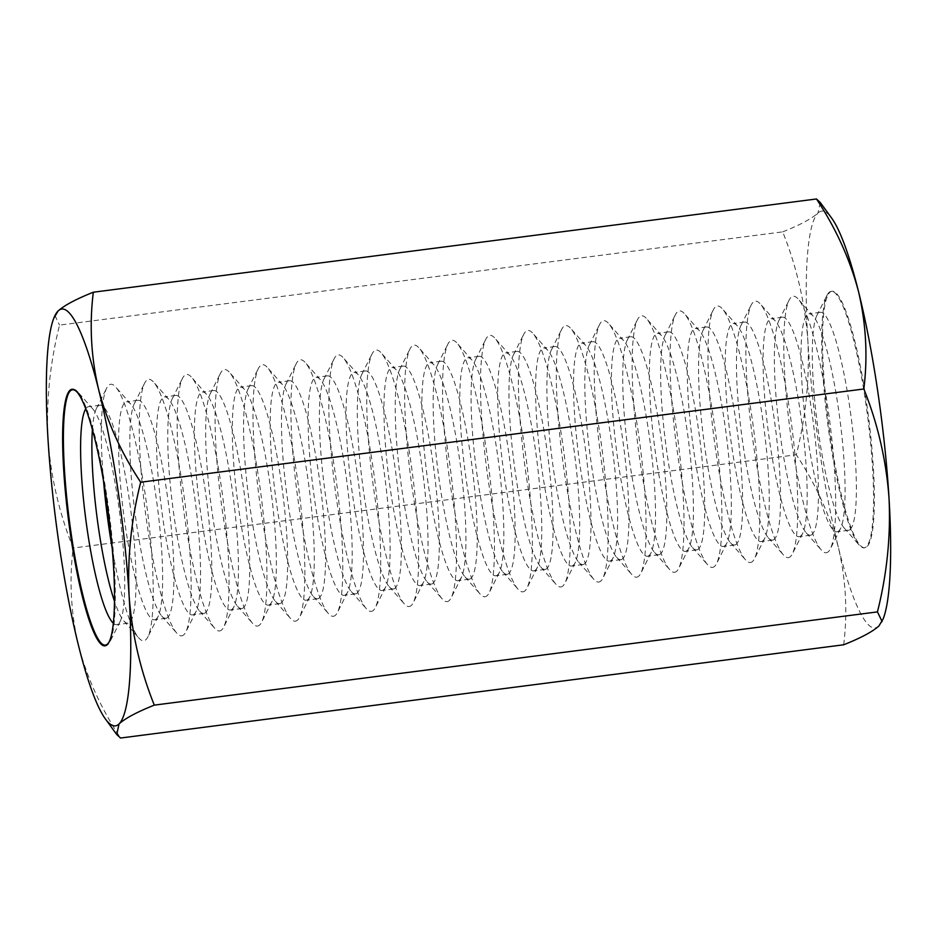 <?xml version="1.0" encoding="UTF-8"?>
<svg xmlns="http://www.w3.org/2000/svg" width="937" height="937" viewBox="0 0 937 937"><rect width="100%" height="100%" fill="white"/><g stroke="black" fill="none" stroke-linecap="round" stroke-linejoin="round"><path stroke-width="0.7" stroke-dasharray="4.68 3.51" d="M838.978 530.775A109.898 17.194 82.7 0 1 837.092 531.783A109.898 17.194 82.7 0 1 805.984 424.988A109.898 17.194 82.7 0 1 808.982 313.79A109.898 17.194 82.7 0 1 813.199 316.12A109.898 17.194 82.7 0 1 840.079 420.584A109.898 17.194 82.7 0 1 840.583 528.456A109.898 17.194 82.7 0 1 838.978 530.775M850.292 529.323A109.898 17.194 -97.3 0 0 850.538 412.76A109.898 17.194 -97.3 0 0 820.285 312.337A109.898 17.194 -97.3 0 0 816.795 315.652A109.898 17.194 -97.3 0 0 817.298 423.524A109.898 17.194 -97.3 0 0 844.178 528A109.898 17.194 -97.3 0 0 848.395 530.319A109.898 17.194 -97.3 0 0 850.292 529.323M812.379 534.207A109.898 17.194 82.7 0 1 810.482 535.214A109.898 17.194 82.7 0 1 806.265 532.884A109.898 17.194 82.7 0 1 779.373 428.42A109.898 17.194 82.7 0 1 778.881 320.548A109.898 17.194 82.7 0 1 782.372 317.221A109.898 17.194 82.7 0 1 812.625 417.656A109.898 17.194 82.7 0 1 812.379 534.207M801.065 535.671A109.898 17.194 82.7 0 1 799.167 536.667A109.898 17.194 82.7 0 1 768.071 429.872A109.898 17.194 82.7 0 1 771.069 318.685A109.898 17.194 82.7 0 1 775.286 321.004A109.898 17.194 82.7 0 1 802.166 425.48A109.898 17.194 82.7 0 1 802.669 533.352A109.898 17.194 82.7 0 1 801.065 535.671M774.466 539.103A109.898 17.194 82.7 0 1 772.568 540.099A109.898 17.194 82.7 0 1 768.352 537.768A109.898 17.194 82.7 0 1 741.46 433.304A109.898 17.194 82.7 0 1 740.968 325.432A109.898 17.194 82.7 0 1 744.458 322.105A109.898 17.194 82.7 0 1 774.712 422.54A109.898 17.194 82.7 0 1 774.466 539.103M763.151 540.555A109.898 17.194 82.7 0 1 761.254 541.563A109.898 17.194 82.7 0 1 730.157 434.768A109.898 17.194 82.7 0 1 733.156 323.57A109.898 17.194 82.7 0 1 737.372 325.9A109.898 17.194 82.7 0 1 764.252 430.364A109.898 17.194 82.7 0 1 764.756 538.236A109.898 17.194 82.7 0 1 763.151 540.555M736.552 543.987A109.898 17.194 82.7 0 1 734.655 544.994A109.898 17.194 82.7 0 1 730.438 542.664A109.898 17.194 82.7 0 1 703.546 438.188A109.898 17.194 82.7 0 1 703.055 330.328A109.898 17.194 82.7 0 1 706.545 327.001A109.898 17.194 82.7 0 1 736.798 427.436A109.898 17.194 82.7 0 1 736.552 543.987M725.238 545.451A109.898 17.194 82.7 0 1 723.341 546.447A109.898 17.194 82.7 0 1 692.244 439.652A109.898 17.194 82.7 0 1 695.231 328.454A109.898 17.194 82.7 0 1 699.459 330.784A109.898 17.194 82.7 0 1 726.339 435.248A109.898 17.194 82.7 0 1 726.831 543.12A109.898 17.194 82.7 0 1 725.238 545.451M698.627 548.871A109.898 17.194 82.7 0 1 696.741 549.878A109.898 17.194 82.7 0 1 692.513 547.548A109.898 17.194 82.7 0 1 665.633 443.084A109.898 17.194 82.7 0 1 665.141 335.212A109.898 17.194 82.7 0 1 668.631 331.885A109.898 17.194 82.7 0 1 698.885 432.32A109.898 17.194 82.7 0 1 698.627 548.871M687.325 550.335A109.898 17.194 82.7 0 1 685.427 551.331A109.898 17.194 82.7 0 1 654.331 444.536A109.898 17.194 82.7 0 1 657.317 333.349A109.898 17.194 82.7 0 1 661.545 335.669A109.898 17.194 82.7 0 1 688.426 440.144A109.898 17.194 82.7 0 1 688.918 548.016A109.898 17.194 82.7 0 1 687.325 550.335M660.714 553.767A109.898 17.194 82.7 0 1 658.828 554.763A109.898 17.194 82.7 0 1 654.6 552.443A109.898 17.194 82.7 0 1 627.72 447.968A109.898 17.194 82.7 0 1 627.228 340.096A109.898 17.194 82.7 0 1 630.718 336.781A109.898 17.194 82.7 0 1 660.972 437.204A109.898 17.194 82.7 0 1 660.714 553.767M649.411 555.219A109.898 17.194 82.7 0 1 647.514 556.227A109.898 17.194 82.7 0 1 616.405 449.432A109.898 17.194 82.7 0 1 619.404 338.234A109.898 17.194 82.7 0 1 623.632 340.564A109.898 17.194 82.7 0 1 650.512 445.028A109.898 17.194 82.7 0 1 651.004 552.9A109.898 17.194 82.7 0 1 649.411 555.219M622.8 558.651A109.898 17.194 82.7 0 1 620.915 559.658A109.898 17.194 82.7 0 1 616.687 557.328A109.898 17.194 82.7 0 1 589.806 452.864A109.898 17.194 82.7 0 1 589.314 344.992A109.898 17.194 82.7 0 1 592.805 341.665A109.898 17.194 82.7 0 1 623.058 442.1A109.898 17.194 82.7 0 1 622.8 558.651M611.498 560.115A109.898 17.194 82.7 0 1 609.6 561.111A109.898 17.194 82.7 0 1 578.492 454.316A109.898 17.194 82.7 0 1 581.49 343.129A109.898 17.194 82.7 0 1 585.719 345.448A109.898 17.194 82.7 0 1 612.599 449.924A109.898 17.194 82.7 0 1 613.091 557.796A109.898 17.194 82.7 0 1 611.498 560.115M584.887 563.547A109.898 17.194 82.7 0 1 582.99 564.542A109.898 17.194 82.7 0 1 578.773 562.212A109.898 17.194 82.7 0 1 551.893 457.748A109.898 17.194 82.7 0 1 551.401 349.876A109.898 17.194 82.7 0 1 554.891 346.549A109.898 17.194 82.7 0 1 585.145 446.984A109.898 17.194 82.7 0 1 584.887 563.547M573.573 564.999A109.898 17.194 82.7 0 1 571.687 566.007A109.898 17.194 82.7 0 1 540.579 459.2A109.898 17.194 82.7 0 1 543.577 348.014A109.898 17.194 82.7 0 1 547.794 350.344A109.898 17.194 82.7 0 1 574.686 454.808A109.898 17.194 82.7 0 1 575.177 562.68A109.898 17.194 82.7 0 1 573.573 564.999M546.974 568.431A109.898 17.194 82.7 0 1 545.076 569.427A109.898 17.194 82.7 0 1 540.86 567.108A109.898 17.194 82.7 0 1 513.98 462.632A109.898 17.194 82.7 0 1 513.476 354.76A109.898 17.194 82.7 0 1 516.978 351.445A109.898 17.194 82.7 0 1 547.231 451.868A109.898 17.194 82.7 0 1 546.974 568.431M535.659 569.895A109.898 17.194 82.7 0 1 533.774 570.891A109.898 17.194 82.7 0 1 502.665 464.096A109.898 17.194 82.7 0 1 505.664 352.898A109.898 17.194 82.7 0 1 509.88 355.228A109.898 17.194 82.7 0 1 536.772 459.692A109.898 17.194 82.7 0 1 537.264 567.564A109.898 17.194 82.7 0 1 535.659 569.895M509.06 573.315A109.898 17.194 82.7 0 1 507.163 574.322A109.898 17.194 82.7 0 1 502.946 571.992A109.898 17.194 82.7 0 1 476.066 467.528A109.898 17.194 82.7 0 1 475.563 359.656A109.898 17.194 82.7 0 1 479.053 356.329A109.898 17.194 82.7 0 1 509.318 456.764A109.898 17.194 82.7 0 1 509.06 573.315M497.746 574.779A109.898 17.194 82.7 0 1 495.86 575.775A109.898 17.194 82.7 0 1 464.752 468.98A109.898 17.194 82.7 0 1 467.75 357.793A109.898 17.194 82.7 0 1 471.967 360.113A109.898 17.194 82.7 0 1 498.847 464.588A109.898 17.194 82.7 0 1 499.351 572.46A109.898 17.194 82.7 0 1 497.746 574.779M471.147 578.211A109.898 17.194 82.7 0 1 469.25 579.207A109.898 17.194 82.7 0 1 465.033 576.887A109.898 17.194 82.7 0 1 438.153 472.412A109.898 17.194 82.7 0 1 437.649 364.54A109.898 17.194 82.7 0 1 441.14 361.225A109.898 17.194 82.7 0 1 471.393 461.648A109.898 17.194 82.7 0 1 471.147 578.211M459.833 579.663A109.898 17.194 82.7 0 1 457.947 580.671A109.898 17.194 82.7 0 1 426.839 473.876A109.898 17.194 82.7 0 1 429.837 362.678A109.898 17.194 82.7 0 1 434.054 365.008A109.898 17.194 82.7 0 1 460.934 469.472A109.898 17.194 82.7 0 1 461.437 577.344A109.898 17.194 82.7 0 1 459.833 579.663M433.234 583.095A109.898 17.194 82.7 0 1 431.336 584.102A109.898 17.194 82.7 0 1 427.12 581.772A109.898 17.194 82.7 0 1 400.228 477.308A109.898 17.194 82.7 0 1 399.736 369.436A109.898 17.194 82.7 0 1 403.226 366.109A109.898 17.194 82.7 0 1 433.48 466.544A109.898 17.194 82.7 0 1 433.234 583.095M421.919 584.559A109.898 17.194 82.7 0 1 420.022 585.555A109.898 17.194 82.7 0 1 388.925 478.76A109.898 17.194 82.7 0 1 391.924 367.573A109.898 17.194 82.7 0 1 396.14 369.892A109.898 17.194 82.7 0 1 423.02 474.368A109.898 17.194 82.7 0 1 423.524 582.24A109.898 17.194 82.7 0 1 421.919 584.559M395.32 587.991A109.898 17.194 82.7 0 1 393.423 588.986A109.898 17.194 82.7 0 1 389.206 586.656A109.898 17.194 82.7 0 1 362.314 482.192A109.898 17.194 82.7 0 1 361.823 374.32A109.898 17.194 82.7 0 1 365.313 370.993A109.898 17.194 82.7 0 1 395.566 471.428A109.898 17.194 82.7 0 1 395.32 587.991M384.006 589.443A109.898 17.194 82.7 0 1 382.109 590.451A109.898 17.194 82.7 0 1 351.012 483.644A109.898 17.194 82.7 0 1 354.01 372.457A109.898 17.194 82.7 0 1 358.227 374.788A109.898 17.194 82.7 0 1 385.107 479.252A109.898 17.194 82.7 0 1 385.599 587.124A109.898 17.194 82.7 0 1 384.006 589.443M357.407 592.875A109.898 17.194 82.7 0 1 355.51 593.871A109.898 17.194 82.7 0 1 351.281 591.552A109.898 17.194 82.7 0 1 324.401 487.076A109.898 17.194 82.7 0 1 323.909 379.204A109.898 17.194 82.7 0 1 327.4 375.889A109.898 17.194 82.7 0 1 357.653 476.312A109.898 17.194 82.7 0 1 357.407 592.875M346.093 594.339A109.898 17.194 82.7 0 1 344.195 595.335A109.898 17.194 82.7 0 1 313.099 488.54A109.898 17.194 82.7 0 1 316.085 377.342A109.898 17.194 82.7 0 1 320.313 379.672A109.898 17.194 82.7 0 1 347.194 484.136A109.898 17.194 82.7 0 1 347.686 592.008A109.898 17.194 82.7 0 1 346.093 594.339M319.482 597.759A109.898 17.194 82.7 0 1 317.596 598.766A109.898 17.194 82.7 0 1 313.368 596.436A109.898 17.194 82.7 0 1 286.488 491.972A109.898 17.194 82.7 0 1 285.996 384.1A109.898 17.194 82.7 0 1 289.486 380.773A109.898 17.194 82.7 0 1 319.74 481.208A109.898 17.194 82.7 0 1 319.482 597.759M308.179 599.223A109.898 17.194 82.7 0 1 306.282 600.219A109.898 17.194 82.7 0 1 275.173 493.424A109.898 17.194 82.7 0 1 278.172 382.237A109.898 17.194 82.7 0 1 282.4 384.557A109.898 17.194 82.7 0 1 309.28 489.032A109.898 17.194 82.7 0 1 309.772 596.904A109.898 17.194 82.7 0 1 308.179 599.223M281.568 602.655A109.898 17.194 82.7 0 1 279.683 603.651A109.898 17.194 82.7 0 1 275.455 601.331A109.898 17.194 82.7 0 1 248.574 496.856A109.898 17.194 82.7 0 1 248.082 388.984A109.898 17.194 82.7 0 1 251.573 385.669A109.898 17.194 82.7 0 1 281.826 486.092A109.898 17.194 82.7 0 1 281.568 602.655M270.266 604.107A109.898 17.194 82.7 0 1 268.369 605.115A109.898 17.194 82.7 0 1 237.26 498.32A109.898 17.194 82.7 0 1 240.259 387.122A109.898 17.194 82.7 0 1 244.487 389.452A109.898 17.194 82.7 0 1 271.367 493.916A109.898 17.194 82.7 0 1 271.859 601.788A109.898 17.194 82.7 0 1 270.266 604.107M243.655 607.539A109.898 17.194 82.7 0 1 241.769 608.546A109.898 17.194 82.7 0 1 237.541 606.216A109.898 17.194 82.7 0 1 210.661 501.752A109.898 17.194 82.7 0 1 210.169 393.88A109.898 17.194 82.7 0 1 213.659 390.553A109.898 17.194 82.7 0 1 243.913 490.988A109.898 17.194 82.7 0 1 243.655 607.539M232.353 609.003A109.898 17.194 82.7 0 1 230.455 609.999A109.898 17.194 82.7 0 1 199.347 503.204A109.898 17.194 82.7 0 1 202.345 392.006A109.898 17.194 82.7 0 1 206.562 394.336A109.898 17.194 82.7 0 1 233.454 498.812A109.898 17.194 82.7 0 1 233.945 606.672A109.898 17.194 82.7 0 1 232.353 609.003M205.742 612.435A109.898 17.194 82.7 0 1 203.844 613.43A109.898 17.194 82.7 0 1 199.628 611.1A109.898 17.194 82.7 0 1 172.748 506.636A109.898 17.194 82.7 0 1 172.244 398.764A109.898 17.194 82.7 0 1 175.746 395.437A109.898 17.194 82.7 0 1 205.999 495.872A109.898 17.194 82.7 0 1 205.742 612.435M194.427 613.887A109.898 17.194 82.7 0 1 192.542 614.895A109.898 17.194 82.7 0 1 161.433 508.088A109.898 17.194 82.7 0 1 164.432 396.901A109.898 17.194 82.7 0 1 168.648 399.232A109.898 17.194 82.7 0 1 195.54 503.696A109.898 17.194 82.7 0 1 196.032 611.568A109.898 17.194 82.7 0 1 194.427 613.887M167.828 617.319A109.898 17.194 82.7 0 1 165.931 618.315A109.898 17.194 82.7 0 1 161.714 615.996A109.898 17.194 82.7 0 1 134.834 511.52A109.898 17.194 82.7 0 1 134.331 403.648A109.898 17.194 82.7 0 1 137.833 400.333A109.898 17.194 82.7 0 1 168.086 500.756A109.898 17.194 82.7 0 1 167.828 617.319M156.514 618.771A109.898 17.194 82.7 0 1 154.628 619.779A109.898 17.194 82.7 0 1 123.52 512.984A109.898 17.194 82.7 0 1 126.518 401.786A109.898 17.194 82.7 0 1 130.735 404.116A109.898 17.194 82.7 0 1 157.627 508.58A109.898 17.194 82.7 0 1 158.119 616.452A109.898 17.194 82.7 0 1 156.514 618.771M92.388 429.755A109.898 17.194 82.7 0 1 96.417 408.544A109.898 17.194 82.7 0 1 99.908 405.217A109.898 17.194 82.7 0 1 130.161 505.652A109.898 17.194 82.7 0 1 129.915 622.203A109.898 17.194 82.7 0 1 128.018 623.21A109.898 17.194 82.7 0 1 123.801 620.88A109.898 17.194 82.7 0 1 114.525 601.39M85.736 408.883A109.898 17.194 82.7 0 1 88.605 406.681A109.898 17.194 82.7 0 1 92.822 409A109.898 17.194 82.7 0 1 119.702 513.476A109.898 17.194 82.7 0 1 120.205 621.348A109.898 17.194 82.7 0 1 118.601 623.667A109.898 17.194 82.7 0 1 116.715 624.663A109.898 17.194 82.7 0 1 113.377 623.257M820.238 202.462L817.966 213.05A210.099 32.865 -97.3 0 0 807.881 340.951C805.07 303.014 796.673 266.647 782.7 231.872L59.558 325.104C50.024 362.924 46.159 400.872 47.986 438.926C50.774 476.781 59.172 513.136 73.168 548.016C69.127 580.471 70.896 612.927 78.474 645.394C87.012 677.65 101.032 708.524 120.533 738.028M782.7 231.872C799.882 225.032 811.629 218.754 817.966 213.05A210.099 32.865 82.7 0 1 831.552 217.981M883.228 618.736A210.099 32.865 82.7 0 1 878.941 625.963A210.099 32.865 82.7 0 1 838.369 547.407A210.099 32.865 82.7 0 1 807.881 340.951C809.72 378.923 805.855 416.86 796.309 454.773L73.168 548.016M829.69 292.461A129.294 20.227 82.7 0 1 831.915 291.278A129.294 20.227 82.7 0 1 868.505 416.918A129.294 20.227 82.7 0 1 864.98 547.735A129.294 20.227 82.7 0 1 829.386 429.579A129.294 20.227 82.7 0 1 829.69 292.461M843.675 644.785C847.716 612.248 845.947 579.792 838.369 547.407C829.807 515.081 815.776 484.195 796.309 454.773M54.885 315.453L59.558 325.104M109.348 641.494A128.709 20.134 -97.3 0 0 109.5 641.201A128.709 20.134 -97.3 0 0 108.915 514.87A128.709 20.134 -97.3 0 0 77.431 392.521A128.709 20.134 -97.3 0 0 77.209 392.263M828.882 292.567A129.294 20.227 -97.3 0 0 827.008 295.296A129.294 20.227 -97.3 0 0 827.582 422.2A129.294 20.227 -97.3 0 0 859.217 545.1A129.294 20.227 -97.3 0 0 864.183 547.84A129.294 20.227 -97.3 0 0 866.409 546.669A129.294 20.227 -97.3 0 0 866.702 409.539A129.294 20.227 -97.3 0 0 831.107 291.384A129.294 20.227 -97.3 0 0 828.882 292.567M68.553 393.376A129.294 20.227 82.7 0 1 68.706 393.072A129.294 20.227 82.7 0 1 77.783 391.9A129.294 20.227 82.7 0 1 109.418 514.8A129.294 20.227 82.7 0 1 109.992 641.704A129.294 20.227 82.7 0 1 108.118 644.433A129.294 20.227 82.7 0 1 100.927 642.876A129.294 20.227 82.7 0 1 100.692 642.618M103.574 481.419A129.294 20.227 82.7 0 1 106.631 388.176A129.294 20.227 82.7 0 1 115.696 387.004A129.294 20.227 82.7 0 1 147.332 509.915A129.294 20.227 82.7 0 1 147.905 636.82A129.294 20.227 82.7 0 1 146.031 639.549A129.294 20.227 82.7 0 1 138.84 637.992A129.294 20.227 82.7 0 1 112.241 548.578M183.945 634.665A129.294 20.227 82.7 0 1 176.753 633.096A129.294 20.227 82.7 0 1 145.13 510.196A129.294 20.227 82.7 0 1 144.544 383.292A129.294 20.227 82.7 0 1 153.609 382.12A129.294 20.227 82.7 0 1 185.245 505.02A129.294 20.227 82.7 0 1 185.831 631.925A129.294 20.227 82.7 0 1 183.945 634.665M221.858 629.769A129.294 20.227 82.7 0 1 214.667 628.212A129.294 20.227 82.7 0 1 183.043 505.312A129.294 20.227 82.7 0 1 182.457 378.396A129.294 20.227 82.7 0 1 191.535 377.236A129.294 20.227 82.7 0 1 223.158 500.135A129.294 20.227 82.7 0 1 223.744 627.04A129.294 20.227 82.7 0 1 221.858 629.769M259.772 624.885A129.294 20.227 82.7 0 1 252.58 623.328A129.294 20.227 82.7 0 1 220.956 500.417A129.294 20.227 82.7 0 1 220.371 373.512A129.294 20.227 82.7 0 1 229.448 372.34A129.294 20.227 82.7 0 1 261.072 495.251A129.294 20.227 82.7 0 1 261.657 622.156A129.294 20.227 82.7 0 1 259.772 624.885M297.685 619.989A129.294 20.227 82.7 0 1 290.493 618.432A129.294 20.227 82.7 0 1 258.87 495.532A129.294 20.227 82.7 0 1 258.284 368.628A129.294 20.227 82.7 0 1 267.361 367.456A129.294 20.227 82.7 0 1 298.985 490.356A129.294 20.227 82.7 0 1 299.571 617.26A129.294 20.227 82.7 0 1 297.685 619.989M335.598 615.105A129.294 20.227 82.7 0 1 328.407 613.548A129.294 20.227 82.7 0 1 296.783 490.637A129.294 20.227 82.7 0 1 296.197 363.732A129.294 20.227 82.7 0 1 305.275 362.56A129.294 20.227 82.7 0 1 336.898 485.471A129.294 20.227 82.7 0 1 337.484 612.376A129.294 20.227 82.7 0 1 335.598 615.105M373.523 610.221A129.294 20.227 82.7 0 1 366.32 608.652A129.294 20.227 82.7 0 1 334.696 485.753A129.294 20.227 82.7 0 1 334.111 358.848A129.294 20.227 82.7 0 1 343.188 357.676A129.294 20.227 82.7 0 1 374.812 480.576A129.294 20.227 82.7 0 1 375.397 607.492A129.294 20.227 82.7 0 1 373.523 610.221M411.437 605.325A129.294 20.227 82.7 0 1 404.234 603.768A129.294 20.227 82.7 0 1 372.61 480.868A129.294 20.227 82.7 0 1 372.024 353.952A129.294 20.227 82.7 0 1 381.101 352.792A129.294 20.227 82.7 0 1 412.725 475.691A129.294 20.227 82.7 0 1 413.311 602.596A129.294 20.227 82.7 0 1 411.437 605.325M449.35 600.441A129.294 20.227 82.7 0 1 442.159 598.884A129.294 20.227 82.7 0 1 410.523 475.973A129.294 20.227 82.7 0 1 409.937 349.068A129.294 20.227 82.7 0 1 419.015 347.896A129.294 20.227 82.7 0 1 450.65 470.807A129.294 20.227 82.7 0 1 451.224 597.712A129.294 20.227 82.7 0 1 449.35 600.441M487.263 595.545A129.294 20.227 82.7 0 1 480.072 593.988A129.294 20.227 82.7 0 1 448.436 471.088A129.294 20.227 82.7 0 1 447.863 344.184A129.294 20.227 82.7 0 1 456.928 343.012A129.294 20.227 82.7 0 1 488.564 465.912A129.294 20.227 82.7 0 1 489.137 592.816A129.294 20.227 82.7 0 1 487.263 595.545M525.177 590.661A129.294 20.227 82.7 0 1 517.985 589.104A129.294 20.227 82.7 0 1 486.35 466.193A129.294 20.227 82.7 0 1 485.776 339.288A129.294 20.227 82.7 0 1 494.841 338.116A129.294 20.227 82.7 0 1 526.477 461.027A129.294 20.227 82.7 0 1 527.062 587.932A129.294 20.227 82.7 0 1 525.177 590.661M563.09 585.777A129.294 20.227 82.7 0 1 555.899 584.208A129.294 20.227 82.7 0 1 524.275 461.309A129.294 20.227 82.7 0 1 523.689 334.404A129.294 20.227 82.7 0 1 532.766 333.232A129.294 20.227 82.7 0 1 564.39 456.132A129.294 20.227 82.7 0 1 564.976 583.048A129.294 20.227 82.7 0 1 563.09 585.777M601.004 580.881A129.294 20.227 82.7 0 1 593.812 579.324A129.294 20.227 82.7 0 1 562.188 456.424A129.294 20.227 82.7 0 1 561.603 329.508A129.294 20.227 82.7 0 1 570.68 328.348A129.294 20.227 82.7 0 1 602.304 451.247A129.294 20.227 82.7 0 1 602.889 578.152A129.294 20.227 82.7 0 1 601.004 580.881M638.917 575.997A129.294 20.227 82.7 0 1 631.725 574.44A129.294 20.227 82.7 0 1 600.102 451.529A129.294 20.227 82.7 0 1 599.516 324.624A129.294 20.227 82.7 0 1 608.593 323.452A129.294 20.227 82.7 0 1 640.217 446.363A129.294 20.227 82.7 0 1 640.803 573.268A129.294 20.227 82.7 0 1 638.917 575.997M676.83 571.113A129.294 20.227 82.7 0 1 669.639 569.544A129.294 20.227 82.7 0 1 638.015 446.644A129.294 20.227 82.7 0 1 637.429 319.74A129.294 20.227 82.7 0 1 646.507 318.568A129.294 20.227 82.7 0 1 678.13 441.468A129.294 20.227 82.7 0 1 678.716 568.372A129.294 20.227 82.7 0 1 676.83 571.113M714.744 566.217A129.294 20.227 82.7 0 1 707.552 564.66A129.294 20.227 82.7 0 1 675.928 441.749A129.294 20.227 82.7 0 1 675.343 314.844A129.294 20.227 82.7 0 1 684.42 313.672A129.294 20.227 82.7 0 1 716.044 436.583A129.294 20.227 82.7 0 1 716.629 563.488A129.294 20.227 82.7 0 1 714.744 566.217M752.669 561.333A129.294 20.227 82.7 0 1 745.465 559.764A129.294 20.227 82.7 0 1 713.842 436.865A129.294 20.227 82.7 0 1 713.256 309.96A129.294 20.227 82.7 0 1 722.333 308.788A129.294 20.227 82.7 0 1 753.957 431.688A129.294 20.227 82.7 0 1 754.543 558.604A129.294 20.227 82.7 0 1 752.669 561.333M790.582 556.437A129.294 20.227 82.7 0 1 783.391 554.88A129.294 20.227 82.7 0 1 751.755 431.98A129.294 20.227 82.7 0 1 751.169 305.075A129.294 20.227 82.7 0 1 760.247 303.904A129.294 20.227 82.7 0 1 791.87 426.803A129.294 20.227 82.7 0 1 792.456 553.708A129.294 20.227 82.7 0 1 790.582 556.437M828.495 551.553A129.294 20.227 82.7 0 1 821.304 549.996A129.294 20.227 82.7 0 1 789.668 427.085A129.294 20.227 82.7 0 1 789.095 300.18A129.294 20.227 82.7 0 1 798.16 299.008A129.294 20.227 82.7 0 1 829.795 421.919A129.294 20.227 82.7 0 1 830.369 548.824A129.294 20.227 82.7 0 1 828.495 551.553M820.285 312.337L808.982 313.79M848.395 530.319L837.092 531.783M782.372 317.221L771.069 318.685M810.482 535.214L799.167 536.667M744.458 322.105L733.156 323.57M772.568 540.099L761.254 541.563M706.545 327.001L695.231 328.454M734.655 544.994L723.341 546.447M668.631 331.885L657.317 333.349M696.741 549.878L685.427 551.331M630.718 336.781L619.404 338.234M658.828 554.763L647.514 556.227M592.805 341.665L581.49 343.129M620.915 559.658L609.6 561.111M554.891 346.549L543.577 348.014M582.99 564.542L571.687 566.007M516.978 351.445L505.664 352.898M545.076 569.427L533.774 570.891M479.053 356.329L467.75 357.793M507.163 574.322L495.86 575.775M441.14 361.225L429.837 362.678M469.25 579.207L457.947 580.671M403.226 366.109L391.924 367.573M431.336 584.102L420.022 585.555M365.313 370.993L354.01 372.457M393.423 588.986L382.109 590.451M327.4 375.889L316.085 377.342M355.51 593.871L344.195 595.335M289.486 380.773L278.172 382.237M317.596 598.766L306.282 600.219M251.573 385.669L240.259 387.122M279.683 603.651L268.369 605.115M213.659 390.553L202.345 392.006M241.769 608.546L230.455 609.999M175.746 395.437L164.432 396.901M203.844 613.43L192.542 614.895M137.833 400.333L126.518 401.786M165.931 618.315L154.628 619.779M99.908 405.217L88.605 406.681M128.018 623.21L116.715 624.663M109.5 641.201L109.196 641.81M844.178 528L859.217 545.1M816.795 315.652L827.008 295.296M831.915 291.278L831.107 291.384M864.98 547.735L864.183 547.84M68.401 393.681L68.706 393.072M92.822 409L77.783 391.9M120.205 621.348L109.992 641.704M123.801 620.88L138.84 637.992M96.417 408.544L106.631 388.176M130.735 404.116L115.696 387.004M158.119 616.452L147.905 636.82M161.714 615.996L176.753 633.096M134.331 403.648L144.544 383.292M168.648 399.232L153.609 382.12M196.032 611.568L185.831 631.925M199.628 611.1L214.667 628.212M172.244 398.764L182.457 378.396M206.562 394.336L191.535 377.236M233.945 606.672L223.744 627.04M237.541 606.216L252.58 623.328M210.169 393.88L220.371 373.512M244.487 389.452L229.448 372.34M271.859 601.788L261.657 622.156M275.455 601.331L290.493 618.432M248.082 388.984L258.284 368.628M282.4 384.557L267.361 367.456M309.772 596.904L299.571 617.26M313.368 596.436L328.407 613.548M285.996 384.1L296.197 363.732M320.313 379.672L305.275 362.56M347.686 592.008L337.484 612.376M351.281 591.552L366.32 608.652M323.909 379.204L334.111 358.848M358.227 374.788L343.188 357.676M385.599 587.124L375.397 607.492M389.206 586.656L404.234 603.768M361.823 374.32L372.024 353.952M396.14 369.892L381.101 352.792M423.524 582.24L413.311 602.596M427.12 581.772L442.159 598.884M399.736 369.436L409.937 349.068M434.054 365.008L419.015 347.896M461.437 577.344L451.224 597.712M465.033 576.887L480.072 593.988M437.649 364.54L447.863 344.184M471.967 360.113L456.928 343.012M499.351 572.46L489.137 592.816M502.946 571.992L517.985 589.104M475.563 359.656L485.776 339.288M509.88 355.228L494.841 338.116M537.264 567.564L527.062 587.932M540.86 567.108L555.899 584.208M513.476 354.76L523.689 334.404M547.794 350.344L532.766 333.232M575.177 562.68L564.976 583.048M578.773 562.212L593.812 579.324M551.401 349.876L561.603 329.508M585.719 345.448L570.68 328.348M613.091 557.796L602.889 578.152M616.687 557.328L631.725 574.44M589.314 344.992L599.516 324.624M623.632 340.564L608.593 323.452M651.004 552.9L640.803 573.268M654.6 552.443L669.639 569.544M627.228 340.096L637.429 319.74M661.545 335.669L646.507 318.568M688.918 548.016L678.716 568.372M692.513 547.548L707.552 564.66M665.141 335.212L675.343 314.844M699.459 330.784L684.42 313.672M726.831 543.12L716.629 563.488M730.438 542.664L745.465 559.764M703.055 330.328L713.256 309.96M737.372 325.9L722.333 308.788M764.756 538.236L754.543 558.604M768.352 537.768L783.391 554.88M740.968 325.432L751.169 305.075M775.286 321.004L760.247 303.904M802.669 533.352L792.456 553.708M806.265 532.884L821.304 549.996M778.881 320.548L789.095 300.18M813.199 316.12L798.16 299.008M840.583 528.456L830.369 548.824"/><path stroke-width="1.41" d="M114.525 601.39A109.898 17.194 82.7 0 1 92.388 429.755M113.377 623.257A109.898 17.194 82.7 0 1 85.607 517.868A109.898 17.194 82.7 0 1 85.736 408.883M93.325 292.215L816.467 198.972L820.238 202.462L831.552 217.981A210.099 32.865 82.7 0 1 858.526 291.606A210.099 32.865 82.7 0 1 889.014 498.074A210.099 32.865 82.7 0 1 883.228 618.736L878.941 625.963C872.605 631.679 860.857 637.945 843.675 644.785L120.533 738.028L116.75 734.538L119.034 723.95A210.099 32.865 -97.3 0 0 129.119 596.049A210.099 32.865 -97.3 0 0 98.631 389.593A210.099 32.865 -97.3 0 0 58.059 311.037A210.099 32.865 -97.3 0 0 53.772 318.264A210.099 32.865 -97.3 0 0 47.986 438.926A210.099 32.865 -97.3 0 0 78.474 645.394A210.099 32.865 -97.3 0 0 105.448 719.019A210.099 32.865 -97.3 0 0 119.034 723.95C125.218 718.316 136.966 712.05 154.3 705.128C140.327 670.353 131.93 633.986 129.119 596.049C127.28 558.077 131.145 520.14 140.691 482.227C121.224 452.805 107.193 421.919 98.631 389.593C91.053 357.208 89.284 324.752 93.325 292.215C75.991 299.137 64.243 305.403 58.059 311.037L53.772 318.264M69.783 390.436A129.294 20.227 -97.3 0 0 71.622 542.054A129.294 20.227 -97.3 0 0 109.196 641.81A129.294 20.227 -97.3 0 0 108.61 514.905A129.294 20.227 -97.3 0 0 76.986 392.006A129.294 20.227 -97.3 0 0 69.783 390.436M816.467 198.972C835.968 228.476 849.988 259.35 858.526 291.606C866.104 324.073 867.873 356.528 863.832 388.984L140.691 482.227M863.832 388.984C877.828 423.864 886.226 460.219 889.014 498.074C890.841 536.128 886.976 574.076 877.442 611.896L154.3 705.128M877.442 611.896L882.127 621.547M77.209 392.263A128.709 20.134 -97.3 0 0 70.275 390.963A128.709 20.134 -97.3 0 0 68.401 393.681A128.709 20.134 -97.3 0 0 68.987 520.012A128.709 20.134 -97.3 0 0 100.47 642.36A128.709 20.134 -97.3 0 0 107.626 643.918A128.709 20.134 -97.3 0 0 109.348 641.494M100.692 642.618A129.294 20.227 82.7 0 1 69.291 519.976A129.294 20.227 82.7 0 1 68.553 393.376M112.241 548.578A129.294 20.227 82.7 0 1 103.574 481.419M105.448 719.019L116.75 734.538"/></g></svg>
